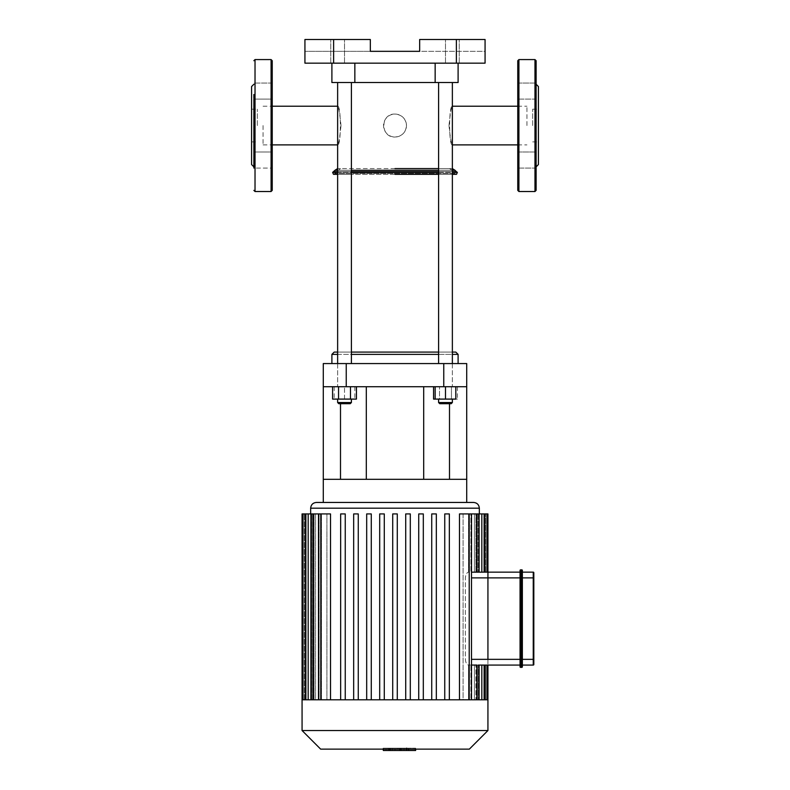 <?xml version="1.0" encoding="UTF-8"?>
<svg xmlns="http://www.w3.org/2000/svg" width="790" height="790" viewBox="0 0 790 790"><rect width="100%" height="100%" fill="white"/><g stroke="black" fill="none" stroke-linecap="round" stroke-linejoin="round"><path stroke-width="0.59" stroke-dasharray="3.95 2.96" d="M536.124 98.345L536.124 152.756M517.766 91.067L517.766 99.106L517.766 91.067M517.766 151.996L517.766 168.063L517.766 151.996L517.766 168.063L517.766 151.996L536.124 151.996L517.766 151.996M536.124 168.063L517.766 168.063L536.124 168.063L536.124 156.627M538.415 164.557L538.415 86.544M536.124 94.464L536.124 83.039L517.766 83.039L517.766 99.106L517.766 83.039L536.124 83.039M536.124 190.37L536.124 60.721M517.766 190.37L517.766 60.721M532.677 125.551L532.677 109.198L532.677 125.551M538.415 125.551L538.415 109.198L538.415 125.551M253.876 152.756L253.876 125.551M272.234 98.345L272.234 83.039L272.234 98.345M272.234 156.627L272.234 168.063L272.234 156.627M253.876 151.996L272.234 151.996L272.234 168.063L272.234 151.996L253.876 151.996L253.876 168.063L253.876 156.627M251.585 164.557L251.585 86.544M253.876 94.464L253.876 168.063L272.234 168.063L253.876 168.063M253.876 99.106L272.234 99.106L272.234 83.039L272.234 99.106L253.876 99.106L253.876 98.345M272.234 190.37L272.234 60.721M257.323 125.551L257.323 109.198L257.323 125.551M251.585 125.551L251.585 109.198L251.585 125.551M533.823 572.72L533.823 664.509M533.25 572.148L533.25 577.885L522.358 577.885L522.358 572.148L522.358 665.081L522.358 659.344L522.358 665.081L533.25 665.081L533.25 577.885L533.823 577.885M520.057 577.885L520.057 659.344L520.057 577.885L487.934 577.885L487.934 665.081L487.934 659.344L520.057 659.344L520.057 577.885L520.63 577.885L520.63 659.344L520.057 659.344L520.057 665.081L520.057 659.344M521.775 569.857L520.63 569.857L520.63 577.885L521.775 577.885L521.775 569.857A0.573 0.573 0 0 1 522.358 570.429M533.823 659.344L521.775 659.344L521.775 667.372L520.63 667.372L520.63 659.344L521.775 659.344L521.775 577.885L522.358 577.885M520.057 665.081L468.51 665.052C466.722 664.607 465.685 662.701 465.369 659.344L465.369 577.885C465.685 574.528 466.722 572.622 468.51 572.177C466.722 572.622 465.685 574.528 465.369 577.885L465.369 659.344C465.685 662.701 466.722 664.607 468.51 665.052L468.51 699.792L479.096 699.792L470.909 699.792L470.909 665.081L486.996 665.081L484.704 665.081L484.704 699.792L478.641 699.792L478.641 665.081L478.641 699.792L486.996 699.792L477.93 699.792L484.704 699.792L484.704 665.081L484.704 699.792M397.963 748.179L383.367 748.179L401.715 748.179L383.387 748.179L397.963 748.179L397.963 750.5L383.387 750.5L397.963 750.5M383.367 749.127L383.367 750.5L406.633 750.5L383.387 750.5L401.715 750.5L383.387 750.5L383.387 748.179L415.135 748.179L383.387 748.179L383.387 749.127M406.613 748.179L406.613 750.5L392.255 750.5L406.613 750.5L406.613 748.179L406.613 750.5L392.255 750.5L392.255 748.179L392.255 750.5L406.613 750.5M401.715 750.5L401.715 748.179M383.387 750.5L383.387 748.179L383.387 750.5L383.387 748.179L383.387 750.5L388.285 750.5L388.285 748.179L388.285 750.5L415.629 750.5M401.666 748.179L388.334 748.179L401.666 748.179L401.666 750.5L400.639 750.5L401.666 750.5L401.666 748.179M395.02 750.5L385.974 750.5L395.02 750.5L395.02 748.179L406.88 748.179L383.12 748.179L395.02 748.179L395.02 750.5M388.334 750.5L389.361 750.5L388.334 750.5L388.334 748.179M406.88 750.5L404.026 750.5L406.88 750.5L406.88 748.179M404.026 750.5L404.026 748.179L404.026 750.5M383.12 749.127L383.12 748.179M383.12 750.5L385.974 750.5L385.974 748.179L385.974 750.5L383.12 750.5M415.135 750.5L415.135 748.179L415.135 750.5M408.598 749.127L408.598 748.179L412.113 748.179L408.598 748.179M415.629 749.127L415.629 748.179L412.113 748.179L415.629 748.179M487.934 572.148L471.502 572.177M486.996 572.148L486.996 513.925L477.93 513.925L477.93 572.148L477.93 513.925L486.996 513.925L484.704 513.925L484.704 572.148L470.909 572.148L479.096 572.148L479.096 513.925L470.909 513.925L470.909 572.148L470.909 513.925L468.51 513.925L479.096 513.925L468.51 513.925L468.51 572.177L468.51 513.925L471.502 513.925L463.088 513.925L463.088 699.792L468.51 699.792L468.51 665.052L471.502 665.052M481.821 513.925L481.821 572.148L481.821 513.925L481.821 572.148L484.122 572.148L484.122 513.925L475.926 513.925L475.926 572.148L475.926 513.925L474.435 513.925L484.122 513.925L474.435 513.925L474.435 572.148L474.435 513.925L479.096 513.925M471.502 577.885L487.934 577.885L487.934 659.344L471.502 659.344M479.096 699.792L476.805 699.792L479.096 699.792L479.096 665.081L470.909 665.081L470.909 699.792L476.805 699.792L463.088 699.792L463.088 513.925L471.502 513.925L459.484 513.925L459.484 699.792L449.342 699.792L471.087 699.792L448.365 699.792L449.342 699.792L449.342 513.925L449.342 699.792L449.342 513.925L444.75 513.925L449.342 513.925L444.75 513.925L444.75 699.792L444.75 513.925L444.75 699.792L435.023 699.792L436.327 699.792L436.327 513.925L436.327 699.792L436.327 513.925L431.735 513.925L436.327 513.925L431.735 513.925L431.735 699.792L431.735 513.925L431.735 699.792L423.312 699.792L435.023 699.792L421.682 699.792L423.312 699.792L423.312 513.925L423.312 699.792L423.312 513.925L418.73 513.925L423.312 513.925L418.73 513.925L418.73 699.792L418.73 513.925L418.73 699.792L410.306 699.792L421.682 699.792L408.341 699.792L410.306 699.792L410.306 513.925L410.306 699.792L410.306 513.925L405.714 513.925L410.306 513.925L405.714 513.925L405.714 699.792L405.714 513.925L405.714 699.792L397.291 699.792L405.714 699.792M484.122 699.792L484.122 665.081L481.821 665.081L481.821 699.792L475.926 699.792L475.926 665.081L475.926 699.792L484.122 699.792L474.435 699.792L481.821 699.792L481.821 665.081L481.821 699.792M474.435 665.081L474.435 699.792L474.435 665.081M477.93 665.081L477.93 699.792L477.93 665.081M479.293 699.792L487.934 699.792L479.293 699.792L479.293 665.081L479.293 699.792L478.641 699.792L479.293 699.792M486.996 513.925L487.934 513.925M479.293 513.925L485.643 513.925L479.293 513.925L479.293 572.148L479.293 513.925M484.704 513.925L484.704 572.148L484.704 513.925L478.641 513.925L478.641 572.148L478.641 513.925L477.93 513.925L484.122 513.925M487.934 699.792L459.484 699.792M470.909 699.792L474.435 699.792L470.909 699.792M475.926 699.792L477.93 699.792L475.926 699.792M330.516 699.792L340.658 699.792L340.658 513.925L345.25 513.925L345.25 699.792L353.673 699.792L353.673 513.925L358.265 513.925L358.265 699.792L366.688 699.792L366.688 513.925L371.27 513.925L371.27 699.792L379.694 699.792L379.694 513.925L384.286 513.925L384.286 699.792L392.709 699.792L392.709 513.925L397.291 513.925L397.291 699.792L397.291 513.925L392.709 513.925L392.709 699.792L384.286 699.792L384.286 513.925L379.694 513.925L379.694 699.792L371.27 699.792L371.27 513.925L366.688 513.925L366.688 699.792L358.265 699.792L358.265 513.925L353.673 513.925L353.673 699.792L345.25 699.792L345.25 513.925L340.658 513.925L340.658 699.792L330.516 699.792L330.516 513.925L326.912 513.925L326.912 699.792L321.49 699.792L321.49 513.925L319.091 513.925L319.091 699.792L315.566 699.792L315.566 513.925L314.074 513.925L314.074 699.792L312.07 699.792L312.07 513.925L311.359 513.925L311.359 699.792L310.707 699.792L310.707 513.925L310.707 699.792L311.359 699.792L311.359 513.925L312.07 513.925L312.07 699.792L314.074 699.792L314.074 513.925L315.566 513.925L315.566 699.792L319.091 699.792L319.091 513.925L321.49 513.925L321.49 699.792L326.912 699.792L326.912 513.925L318.498 513.925L320.789 513.925L318.498 513.925L318.498 699.792L320.789 699.792L311.122 699.792L321.49 699.792L302.066 699.792M316.405 502.45L473.595 502.45M397.291 699.792L395 699.792L397.291 699.792L397.291 513.925L392.709 513.925L392.709 699.792L395 699.792L392.709 699.792M463.088 699.792L471.502 699.792L463.088 699.792M449.342 699.792L444.75 699.792M379.694 699.792L381.659 699.792L379.694 699.792L379.694 513.925L384.286 513.925L384.286 699.792L381.659 699.792L384.286 699.792M353.673 699.792L354.977 699.792L353.673 699.792L353.673 513.925L358.265 513.925L358.265 699.792L354.977 699.792L358.265 699.792M366.688 699.792L368.318 699.792L366.688 699.792L366.688 513.925L371.27 513.925L371.27 699.792L368.318 699.792L371.27 699.792M340.658 699.792L341.635 699.792L340.658 699.792L340.658 513.925L345.25 513.925L345.25 699.792L341.635 699.792L345.25 699.792M423.312 699.792L418.73 699.792M436.327 699.792L431.735 699.792M410.306 699.792L318.498 699.792M318.498 513.925L303.005 513.925L305.296 513.925L303.005 513.925L303.005 699.792L311.359 699.792L303.024 699.792M313.196 513.925L319.091 513.925L310.904 513.925L313.196 513.925L313.196 699.792L319.091 699.792L310.904 699.792L313.196 699.792L313.196 513.925L313.196 699.792M308.179 513.925L314.074 513.925L305.878 513.925L308.179 513.925L308.179 699.792M326.912 699.792L320.789 699.792L326.912 699.792M302.066 513.925L303.005 513.925M469.349 749.127L320.651 749.127M487.934 730.533L302.066 730.533M443.763 386.715L443.763 363.568L466.712 363.568L466.712 386.715L323.288 386.715L340.5 386.715L323.288 386.715L323.288 363.568L346.237 363.568L346.237 386.715M466.712 386.715L449.5 386.715L466.712 386.715L466.712 502.45L323.288 502.45L466.712 502.45M395 386.715L423.687 386.715L395 386.715M323.288 386.715L323.288 502.45M395 479.303L366.313 479.303L395 479.303M323.288 479.303L466.712 479.303M340.5 479.303L340.5 403.69M449.5 479.303L449.5 403.69M443.763 363.568L346.237 363.568M456.383 39.5L485.07 39.5L485.07 63.161L456.383 63.161L456.383 39.5L419.668 39.5L419.668 51.33L419.668 39.5L485.07 39.5L419.668 39.5L419.668 51.33L485.07 51.33L485.07 39.5L485.07 51.33L304.93 51.33L370.332 51.33L370.332 39.5L304.93 39.5L370.332 39.5L370.332 51.33L370.332 39.5L304.93 39.5L304.93 63.161L456.383 63.161M337.636 63.161L330.753 63.161L337.636 63.161M452.364 63.161L459.247 63.161L452.364 63.161M435.152 63.161L331.899 63.161L458.101 63.161L435.152 63.161L435.152 82.525L331.899 82.525L331.899 63.161M337.636 39.5L330.753 39.5L337.636 39.5M458.101 63.161L458.101 82.525L435.152 82.525M452.364 39.5L459.247 39.5L452.364 39.5M406.475 125.551A11.475 11.475 0 0 0 389.263 115.617A11.475 11.475 0 0 0 389.263 135.485A11.475 11.475 0 0 0 406.475 125.551C405.793 118.579 401.972 114.757 395 114.076C380.197 113.365 380.197 137.727 395 137.025C401.972 136.344 405.793 132.523 406.475 125.551M395 168.576L337.636 168.576L395 168.576M438.598 174.314L452.364 174.314L438.598 174.314M449.5 168.576L452.117 170.265L337.883 170.265L452.117 170.265L453.549 171.697L336.451 171.697L453.549 171.697L455.119 173.494L334.881 173.494L455.119 173.494L456.215 174.314L333.785 174.314L456.521 174.314M337.636 174.314L351.402 174.314L337.636 174.314M438.598 168.576L452.364 168.576L438.598 168.576M263.06 125.551L263.06 144.886L263.06 125.551M340.994 125.551C339.848 137.292 338.722 143.74 337.636 144.886C341.26 146.081 341.26 105.021 337.636 106.216C338.732 107.381 339.848 113.829 340.994 125.551M526.94 125.551L526.94 106.216L526.94 125.551M449.006 125.551C450.152 113.799 451.278 107.361 452.364 106.216C448.74 105.021 448.74 146.081 452.364 144.886C451.268 143.711 450.152 137.272 449.006 125.551M395 82.525L452.364 82.525L395 82.525M452.364 363.568L452.364 386.715L435.152 386.715L455.81 386.715L438.598 386.715L452.364 386.715L452.364 82.525L438.598 82.525L452.364 82.525L438.598 82.525L452.364 82.525L452.364 106.216M439.744 403.69L451.218 403.69L439.744 403.69L438.598 402.545L452.364 402.545L438.598 402.545L452.364 402.545L451.218 403.69L439.744 403.69M438.598 399.098L452.364 399.098L438.598 399.098L452.364 399.098L438.598 399.098L438.598 402.545M455.81 386.715L455.81 399.098L435.152 399.098L439.517 399.098L439.517 386.715L439.517 399.098L451.446 399.098L451.446 386.715L433.562 386.715L457.41 386.715L451.446 386.715L451.446 399.098L457.41 399.098L433.562 399.098M457.41 386.715L457.41 399.098M334.19 352.093L455.81 352.093M351.402 352.093L438.598 352.093M337.636 354.384L351.402 354.384M438.598 354.384L452.364 354.384M458.101 354.384L331.899 354.384M452.364 144.886L452.364 352.093L337.636 352.093L337.636 144.886M331.899 363.568L458.101 363.568L331.899 363.568M344.519 82.525L351.402 82.525L344.519 82.525M344.519 403.69L350.256 403.69L344.519 403.69M344.519 402.545L351.402 402.545L344.519 402.545M344.519 399.098L354.848 399.098L334.19 399.098L344.519 399.098L344.519 386.715L354.848 386.715L334.19 386.715L351.402 386.715L337.636 386.715L344.519 386.715L344.519 399.098M334.19 386.715L334.19 399.098L334.19 386.715M354.848 386.715L354.848 399.098L354.848 386.715M337.636 363.568L337.636 386.715L351.402 386.715L337.636 386.715L337.636 82.525L351.402 82.525L337.636 82.525L337.636 106.216M350.256 403.69L338.782 403.69L337.636 402.545L351.402 402.545L350.256 403.69M351.402 399.098L337.636 399.098L351.402 399.098L351.402 402.545M338.555 386.715L356.438 386.715L332.59 386.715L338.555 386.715L338.555 399.098L332.59 399.098M356.438 399.098L338.555 399.098M350.484 386.715L350.484 399.098M445.481 386.715L445.481 399.098M435.152 386.715L435.152 399.098M534.978 191.526L534.978 59.576M518.912 191.526L518.912 59.576M255.022 191.526L255.022 59.576M271.089 191.526L271.089 59.576M406.633 749.127L406.633 748.179L406.633 749.127M400.007 750.5L400.007 748.179M399.631 750.5L399.631 748.179M400.639 750.5L400.639 748.179L400.639 750.5M389.361 750.5L389.361 748.179L389.361 750.5M390.023 750.5L390.023 748.179M390.388 750.5L390.388 748.179M476.805 699.792L476.805 665.052M485.643 699.792L485.643 665.081L485.643 699.792M485.643 572.148L485.643 513.925L485.643 572.148M479.332 508.187L310.668 508.187M476.805 572.148L476.805 513.925M469.211 699.792L469.211 513.925M305.296 699.792L305.296 513.925M320.789 699.792L320.789 513.925M304.357 699.792L304.357 513.925L304.357 699.792M333.617 39.5L333.617 63.161M354.848 63.161L354.848 82.525M438.598 172.398L452.364 172.398M457.371 172.398L332.63 172.398M337.636 172.398L351.402 172.398M438.598 171.697L452.364 171.697M456.413 171.697L333.587 171.697M337.636 171.697L351.402 171.697M438.598 170.265L452.364 170.265M454.981 170.265L335.019 170.265M337.636 170.265L351.402 170.265M536.124 99.106L517.766 99.106L536.124 99.106M532.677 141.904L538.415 141.904M532.677 109.198L538.415 109.198M272.234 83.039L253.876 83.039L272.234 83.039M251.585 141.904L257.323 141.904M251.585 109.198L257.323 109.198M486.996 699.792L486.996 665.081M471.502 699.792L471.502 513.925M310.904 513.925L310.904 699.792M305.878 513.925L305.878 699.792M459.247 63.161L459.247 39.5L459.247 63.161M445.481 63.161L445.481 39.5L445.481 63.161M344.519 63.161L344.519 39.5L344.519 63.161M330.753 63.161L330.753 39.5L330.753 63.161M333.785 174.314L340.5 168.576M263.06 144.886L272.234 144.886M263.06 106.216L272.234 106.216M517.766 144.886L526.94 144.886M517.766 106.216L526.94 106.216M452.364 399.098L452.364 402.545M438.598 363.568L438.598 82.525M337.636 399.098L337.636 402.545M351.402 363.568L351.402 82.525"/><path stroke-width="1.19" d="M536.124 98.345L536.134 94.494M536.124 152.756L536.124 156.627M536.124 83.039L536.124 168.063M536.124 84.244L538.415 86.544L538.415 164.557L536.124 166.858M536.124 125.551L536.124 190.37L534.978 191.526L534.978 59.576L536.124 60.721L536.124 125.551M518.912 191.526L518.912 59.576L517.766 60.721L517.766 190.37L518.912 191.526L534.978 191.526M253.876 98.345L253.867 94.494M253.876 152.756L253.876 156.627M253.876 84.244L251.585 86.544L251.585 164.557L253.876 166.858M253.876 99.106L253.876 151.996M253.876 125.551L253.876 168.063M272.234 125.551L272.234 190.37L271.089 191.526L271.089 59.576L272.234 60.721L272.234 125.551M520.057 659.344L487.934 659.344L487.934 577.885L520.057 577.885L520.057 570.429A0.573 0.573 0 0 1 520.63 569.857L521.775 569.857L521.775 659.344L533.25 659.344L533.25 572.148A0.573 0.573 0 0 1 533.823 572.72A0.573 0.573 0 0 0 533.25 572.148L522.358 572.148L533.25 572.148A0.573 0.573 0 0 1 533.823 572.72L533.823 659.344L533.25 659.344L533.25 665.081A0.573 0.573 0 0 0 533.823 664.509A0.573 0.573 0 0 1 533.25 665.081L522.358 665.081L522.358 666.8A0.573 0.573 0 0 1 521.775 667.372L520.63 667.372L520.63 569.857A0.573 0.573 0 0 0 520.057 570.429L520.057 666.8A0.573 0.573 0 0 0 520.63 667.372A0.573 0.573 0 0 1 520.057 666.8L520.057 659.344L521.775 659.344L521.775 667.372A0.573 0.573 0 0 0 522.358 666.8L522.358 570.429L522.358 577.885L533.823 577.885M533.25 665.081A0.573 0.573 0 0 0 533.823 664.509L533.823 659.344M521.775 569.857A0.573 0.573 0 0 1 522.358 570.429A0.573 0.573 0 0 0 521.775 569.857M478.345 665.081L520.057 665.081M520.057 572.148L487.934 572.148L487.934 577.885L487.934 572.148L520.057 572.148M415.629 749.127L415.629 750.5L383.387 750.5L383.387 749.127M406.613 750.5L406.613 749.127L406.613 750.5M383.387 750.5L383.367 749.127M383.367 750.5L383.12 749.127M408.598 750.5L408.598 749.127M459.484 699.792L459.484 513.925L484.122 513.925L484.122 572.148L484.704 572.148L484.704 513.925L486.996 513.925L486.996 572.148M479.096 513.925L479.096 572.148L481.821 572.148L481.821 513.925M471.502 572.177L487.934 572.148L487.934 513.925L486.996 513.925M481.821 699.792L481.821 665.081L479.096 665.081L479.096 699.792M484.704 699.792L484.704 665.081L484.122 665.081L484.122 699.792M471.502 659.344L487.934 659.344L487.934 577.885L471.502 577.885M476.805 699.792L476.805 665.052L471.502 665.052M484.122 513.925L484.704 513.925M320.789 699.792L320.789 513.925L330.516 513.925L330.516 699.792M395 502.45L316.405 502.45C312.919 502.786 311.013 504.701 310.668 508.187L479.332 508.187C478.987 504.701 477.081 502.786 473.595 502.45L395 502.45M302.066 730.533L487.934 730.533L469.349 749.127L320.651 749.127L302.066 730.533L302.066 699.792L487.934 699.792L487.934 665.081M379.694 699.792L379.694 513.925L384.286 513.925L384.286 699.792M353.673 699.792L353.673 513.925L358.265 513.925L358.265 699.792M366.688 699.792L366.688 513.925L371.27 513.925L371.27 699.792M340.658 699.792L340.658 513.925L345.25 513.925L345.25 699.792M392.709 699.792L392.709 513.925L397.291 513.925L397.291 699.792M449.342 699.792L449.342 513.925L444.75 513.925L444.75 699.792M423.312 699.792L423.312 513.925L418.73 513.925L418.73 699.792M436.327 699.792L436.327 513.925L431.735 513.925L431.735 699.792M410.306 699.792L410.306 513.925L405.714 513.925L405.714 699.792M320.789 513.925L302.066 513.925L302.066 699.792M443.763 386.715L466.712 386.715L466.712 363.568L443.763 363.568L443.763 386.715L346.237 386.715L346.237 363.568L323.288 363.568L323.288 386.715L346.237 386.715M466.712 386.715L466.712 502.45M323.288 386.715L323.288 502.45M466.712 479.303L323.288 479.303M340.5 403.69L340.5 479.303M449.5 403.69L449.5 479.303M346.237 363.568L443.763 363.568M456.383 39.5L456.383 63.161L485.07 63.161L485.07 39.5L419.668 39.5L419.668 51.33L370.332 51.33L370.332 39.5L304.93 39.5L304.93 63.161L333.617 63.161L333.617 39.5M456.383 63.161L333.617 63.161M331.899 63.161L331.899 82.525L458.101 82.525L458.101 63.161M395 174.314L438.598 174.314L395 174.314M452.364 172.398L457.371 172.398L456.521 174.314L452.364 174.314L456.215 174.314M333.785 174.314L337.636 174.314L333.785 174.314M395 168.576L438.598 168.576L395 168.576M337.636 106.216L272.234 106.216M452.364 144.886L517.766 144.886M433.562 386.715L433.562 399.098L455.81 399.098L455.81 386.715M452.364 354.384L458.101 354.384L455.81 352.093L452.364 352.093M438.598 352.093L351.402 352.093M337.636 352.093L334.19 352.093L331.899 354.384L337.636 354.384M351.402 354.384L438.598 354.384M331.899 363.568L331.899 354.384M338.782 403.69L350.256 403.69L351.402 402.545L337.636 402.545L338.782 403.69M351.402 399.098L351.402 402.545M350.484 386.715L350.484 399.098L356.438 399.098L356.438 386.715M332.59 386.715L332.59 399.098L350.484 399.098M338.555 386.715L338.555 399.098M337.636 363.568L337.636 82.525M439.744 403.69L451.218 403.69L452.364 402.545L438.598 402.545L439.744 403.69M435.152 386.715L435.152 399.098M445.481 386.715L445.481 399.098M253.876 60.721L255.022 59.576L255.022 191.526L253.876 190.37M520.057 577.885L522.358 577.885M520.63 569.857A0.573 0.573 0 0 0 520.057 570.429M520.057 666.8A0.573 0.573 0 0 0 520.63 667.372M522.358 666.8A0.573 0.573 0 0 1 521.775 667.372M406.633 748.179L406.633 749.127M476.805 572.177L476.805 513.925M469.211 699.792L469.211 513.925M305.296 699.792L305.296 513.925M313.196 699.792L313.196 513.925M308.179 699.792L308.179 513.925M354.848 63.161L354.848 82.525M435.152 63.161L435.152 82.525M351.402 172.398L438.598 172.398M337.636 170.265L335.019 170.265L332.63 172.398L337.636 172.398M351.402 171.697L438.598 171.697M452.364 171.697L456.413 171.697L457.371 172.398M333.587 171.697L337.636 171.697M351.402 170.265L438.598 170.265M452.364 170.265L454.981 170.265L456.413 171.697M518.912 59.576L534.978 59.576M255.022 191.526L271.089 191.526M255.022 59.576L271.089 59.576M486.996 665.081L486.996 699.792M479.332 513.925L479.332 508.187M310.668 513.925L310.668 508.187M471.502 513.925L471.502 699.792M303.005 699.792L303.005 513.925M310.904 699.792L310.904 513.925M305.878 699.792L305.878 513.925M318.498 699.792L318.498 513.925M487.934 730.533L487.934 699.792M423.687 479.303L423.687 386.715M366.313 479.303L366.313 386.715M332.63 172.398L333.479 174.314M454.981 170.265L452.364 168.576M335.019 170.265L337.636 168.576M272.234 144.886L337.636 144.886M452.364 106.216L517.766 106.216M458.101 363.568L458.101 354.384M337.636 399.098L337.636 402.545M351.402 363.568L351.402 82.525M438.598 399.098L438.598 402.545M452.364 399.098L452.364 402.545M452.364 363.568L452.364 82.525M438.598 363.568L438.598 82.525"/></g></svg>
